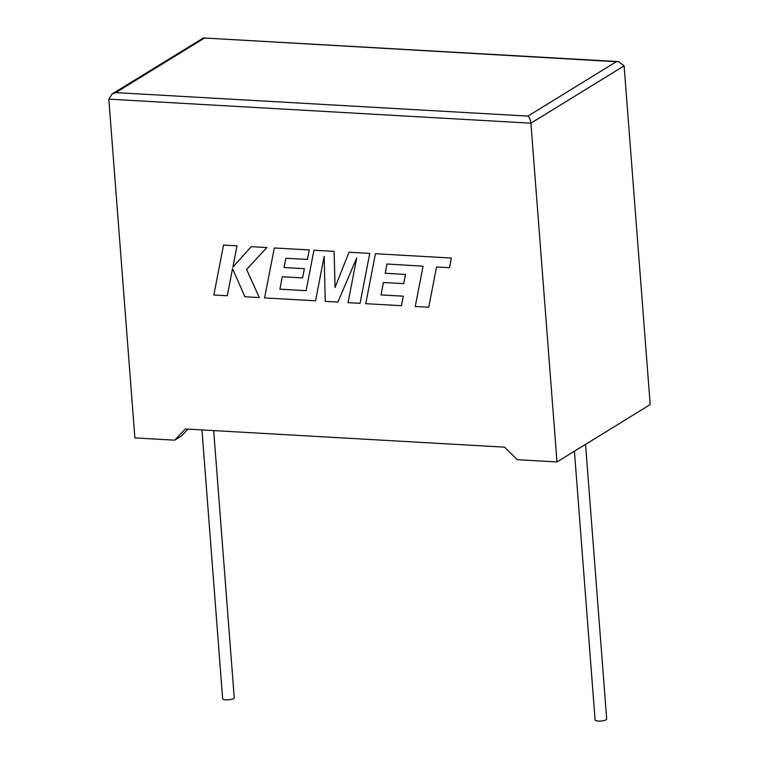 <?xml version="1.0" encoding="UTF-8"?>
<svg xmlns="http://www.w3.org/2000/svg" width="759" height="759" viewBox="0 0 759 759"><rect width="100%" height="100%" fill="white"/><g stroke="black" fill="none" stroke-linecap="round" stroke-linejoin="round"><path stroke-width="1.14" d="M574.411 451.226L595.094 719.94A5.816 1.527 -4.4 0 0 598.348 721.05A5.816 1.527 -4.4 0 0 606.688 719.048L585.55 444.376M213.677 430.581L234.237 697.825A5.816 1.527 175.6 0 1 225.907 699.836A5.816 1.527 175.6 0 1 222.643 698.716L201.96 429.917M556.983 461.956L530.911 123.195L108.812 99.144L134.884 437.905L174.608 440.173L185.414 428.977L504.621 447.155L517.259 459.688L556.983 461.956L650.188 404.604L624.116 65.843L530.911 123.195C530.503 119.865 529.516 117.503 527.951 116.099L616.327 61.716L618.509 61.593L624.116 65.843M188.052 429.129L181.448 435.96L174.608 440.173M108.812 99.144L112.047 93.993L115.785 92.617L527.951 116.099M616.327 61.716L203.431 37.95L112.047 93.993M227.283 295.773L232.52 268.658L244.939 296.778L259.35 297.585L246.59 269.445L266.855 247.538L251.295 246.656L232.871 267.14L237.007 245.821L223.544 245.062L213.839 295.014L227.302 295.763L232.529 268.695M259.322 297.604L246.571 269.464L266.883 247.529L251.295 246.656M232.871 267.14L237.007 245.821L223.516 245.072M306.105 290.659L279.891 289.17L282.272 276.76L302.585 277.898L304.359 268.667L284.065 267.51L285.877 258.24L307.423 259.464L309.255 249.939L274.303 247.965L264.597 297.898L315.564 300.792L324.15 256.343L325.26 301.361L337.869 302.073L356.702 257.984L348.049 302.661L360.06 303.344L369.775 253.392L349.017 252.225L335.051 287.5L334.102 251.352L313.951 250.223L306.105 290.659L279.919 289.151L282.291 276.76M360.06 303.344L369.756 253.402L349.017 252.225M335.08 287.443L334.102 251.352L313.951 250.223M302.566 277.908L304.359 268.667L284.046 267.519L285.896 258.24M307.423 259.464L309.255 249.939L274.303 247.965M315.564 300.792L324.15 256.447M337.869 302.073L356.692 258.06M428.712 307.253L436.529 266.959L449.48 267.699L451.368 258.041L375.449 253.724L365.753 303.666L401.473 305.697L403.285 296.2L381.027 294.928L383.409 282.519L403.722 283.657L405.496 274.426L385.211 273.268L387.014 263.999L423.067 266.191L415.249 306.484L428.712 307.253L436.548 266.959M449.48 267.699L451.368 258.041L375.449 253.724M401.473 305.697L403.304 296.181L381.046 294.909L383.428 282.519M403.703 283.676L405.496 274.426L385.183 273.287L387.043 263.999M204.162 38.235L115.785 92.617M203.431 37.95L618.509 61.593"/></g></svg>
